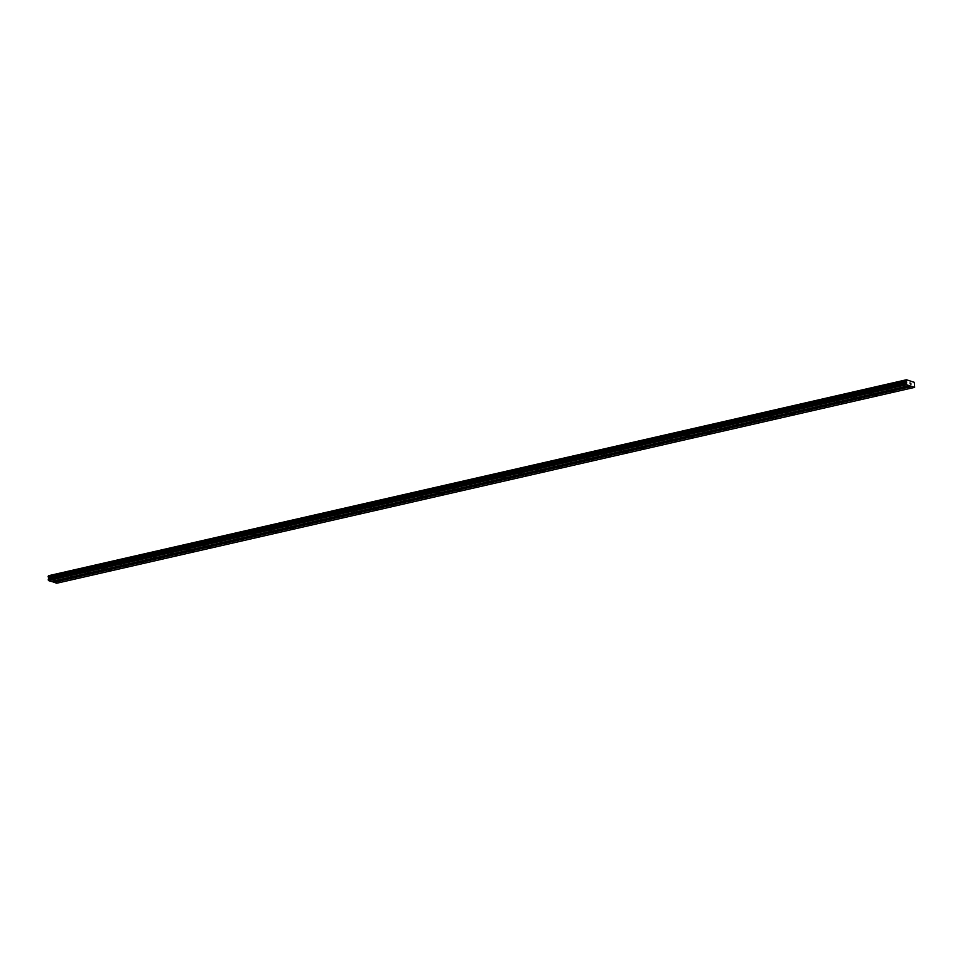 <?xml version="1.0" encoding="UTF-8"?>
<svg xmlns="http://www.w3.org/2000/svg" width="963" height="963" viewBox="0 0 963 963"><rect width="100%" height="100%" fill="white"/><g stroke="black" fill="none" stroke-linecap="round" stroke-linejoin="round"><path stroke-width="1.44" d="M58.791 581.604L60.031 581.736L58.791 581.604M75.451 577.8L76.691 577.932L75.451 577.8M92.111 573.996L93.351 574.129L92.111 573.996M108.771 570.192L110.011 570.325L108.771 570.192M125.431 566.388L126.671 566.521L125.431 566.388M142.091 562.597L143.331 562.717L142.091 562.597M158.751 558.793L159.99 558.913L158.751 558.793M175.398 554.989L176.65 555.109L175.398 554.989M192.058 551.185L193.31 551.305L192.058 551.185M208.718 547.381L209.958 547.502L208.718 547.381M225.378 543.577L226.618 543.698L225.378 543.577M242.038 539.774L243.278 539.894L242.038 539.774M258.698 535.97L259.938 536.102L258.698 535.97M275.358 532.166L276.598 532.298L275.358 532.166M292.018 528.362L293.258 528.494L292.018 528.362M308.678 524.558L309.917 524.691L308.678 524.558M325.325 520.754L326.577 520.887L325.325 520.754M341.985 516.95L343.225 517.083L341.985 516.95M358.645 513.159L359.885 513.279L358.645 513.159M375.305 509.355L376.545 509.475L375.305 509.355M391.965 505.551L393.205 505.671L391.965 505.551M408.625 501.747L409.865 501.867L408.625 501.747M425.285 497.943L426.525 498.064L425.285 497.943M441.945 494.139L443.185 494.26L441.945 494.139M458.593 490.336L459.845 490.456L458.593 490.336M475.253 486.532L476.504 486.664L475.253 486.532M491.912 482.728L493.152 482.86L491.912 482.728M508.572 478.924L509.812 479.056L508.572 478.924M525.232 475.12L526.472 475.253L525.232 475.12M541.892 471.316L543.132 471.449L541.892 471.316M558.552 467.512L559.792 467.645L558.552 467.512M575.212 463.721L576.452 463.841L575.212 463.721M591.872 459.917L593.112 460.037L591.872 459.917M608.52 456.113L609.772 456.233L608.52 456.113M625.18 452.309L626.432 452.429L625.18 452.309M641.84 448.505L643.079 448.626L641.84 448.505M658.499 444.701L659.739 444.822L658.499 444.701M675.159 440.898L676.399 441.018L675.159 440.898M691.819 437.094L693.059 437.226L691.819 437.094M708.479 433.29L709.719 433.422L708.479 433.29M725.139 429.486L726.379 429.618L725.139 429.486M741.799 425.682L743.039 425.815L741.799 425.682M758.447 421.878L759.699 422.011L758.447 421.878M775.107 418.074L776.359 418.207L775.107 418.074M791.767 414.283L793.006 414.403L791.767 414.283M808.426 410.479L809.666 410.599L808.426 410.479M825.086 406.675L826.326 406.795L825.086 406.675M841.746 402.871L842.986 402.991L841.746 402.871M858.406 399.067L859.646 399.188L858.406 399.067M875.066 395.263L876.306 395.384L875.066 395.263M891.726 391.459L892.966 391.58L891.726 391.459M908.374 387.656L909.626 387.788L908.374 387.656M53.844 579.991L55.084 580.111L53.844 579.991M70.504 576.187L71.744 576.307L70.504 576.187M87.164 572.383L88.403 572.504L87.164 572.383M103.823 568.579L105.063 568.7L103.823 568.579M120.483 564.775L121.723 564.896L120.483 564.775M137.143 560.972L138.383 561.104L137.143 560.972M153.791 557.168L155.043 557.3L153.791 557.168M170.451 553.364L171.691 553.496L170.451 553.364M187.111 549.56L188.351 549.692L187.111 549.56M203.771 545.756L205.011 545.889L203.771 545.756M220.431 541.952L221.671 542.085L220.431 541.952M237.091 538.161L238.33 538.281L237.091 538.161M253.751 534.357L254.99 534.477L253.751 534.357M270.41 530.553L271.65 530.673L270.41 530.553M287.058 526.749L288.31 526.869L287.058 526.749M303.718 522.945L304.97 523.065L303.718 522.945M320.378 519.141L321.618 519.262L320.378 519.141M337.038 515.337L338.278 515.458L337.038 515.337M353.698 511.534L354.938 511.666L353.698 511.534M370.358 507.73L371.598 507.862L370.358 507.73M387.018 503.926L388.258 504.058L387.018 503.926M403.678 500.122L404.917 500.254L403.678 500.122M420.337 496.318L421.577 496.451L420.337 496.318M436.985 492.514L438.237 492.647L436.985 492.514M453.645 488.723L454.897 488.843L453.645 488.723M470.305 484.919L471.545 485.039L470.305 484.919M486.965 481.115L488.205 481.235L486.965 481.115M503.625 477.311L504.865 477.431L503.625 477.311M520.285 473.507L521.525 473.627L520.285 473.507M536.945 469.703L538.185 469.824L536.945 469.703M553.605 465.899L554.844 466.02L553.605 465.899M570.265 462.096L571.504 462.228L570.265 462.096M586.912 458.292L588.164 458.424L586.912 458.292M603.572 454.488L604.812 454.62L603.572 454.488M620.232 450.684L621.472 450.816L620.232 450.684M636.892 446.88L638.132 447.013L636.892 446.88M653.552 443.076L654.792 443.209L653.552 443.076M670.212 439.284L671.452 439.405L670.212 439.284M686.872 435.481L688.112 435.601L686.872 435.481M703.532 431.677L704.772 431.797L703.532 431.677M720.18 427.873L721.431 427.993L720.18 427.873M736.839 424.069L738.091 424.189L736.839 424.069M753.499 420.265L754.739 420.386L753.499 420.265M770.159 416.461L771.399 416.582L770.159 416.461M786.819 412.658L788.059 412.79L786.819 412.658M803.479 408.854L804.719 408.986L803.479 408.854M820.139 405.05L821.379 405.182L820.139 405.05M836.799 401.246L838.039 401.378L836.799 401.246M853.459 397.442L854.699 397.575L853.459 397.442M870.107 393.638L871.359 393.771L870.107 393.638M886.767 389.846L888.018 389.967L886.767 389.846M903.426 386.043L904.666 386.163L903.426 386.043M910.36 384.008L909.975 382.913M910.986 384.213L910.805 383.25M906.58 382.732L906.448 379.771L914.284 382.323L914.621 387.379L906.448 384.719L906.58 382.732L48.668 578.582L48.535 580.569L51.376 581.496L909.289 385.645M48.186 576.247L906.099 380.397L48.186 576.247L48.668 578.582M51.653 581.423L56.697 583.229L914.621 387.379M906.448 379.771L48.282 576.223M911.672 386.259L53.759 582.109M911.78 386.452L53.868 582.302M906.339 379.976L48.427 575.826M906.063 380.469L48.15 576.319M906.135 381.143L48.222 576.993M906.436 381.661L48.523 577.511M906.58 381.95L48.668 577.8M906.652 382.516L48.74 578.366M906.171 383.539L48.246 579.389M906.183 384.237L48.27 580.087M906.448 384.719L48.535 580.569M906.352 379.904L48.439 575.754M906.087 381.023L48.174 576.873M906.496 381.817L48.583 577.668M906.64 382.203L48.728 578.053M906.243 383.214L48.331 579.064"/></g></svg>
